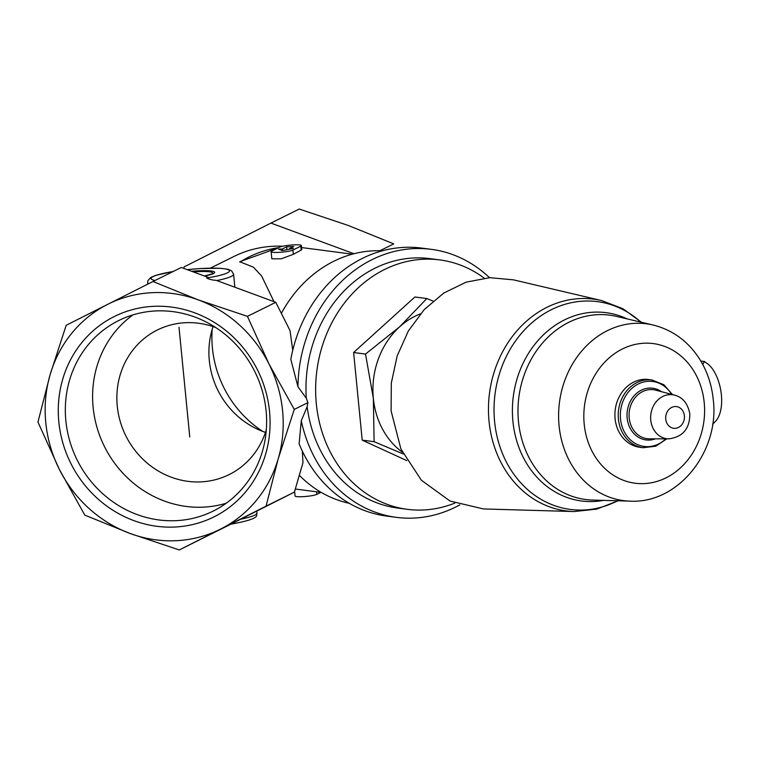 <?xml version="1.0" encoding="UTF-8"?>
<svg xmlns="http://www.w3.org/2000/svg" width="759" height="759" viewBox="0 0 759 759"><rect width="100%" height="100%" fill="white"/><g stroke="black" fill="none" stroke-linecap="round" stroke-linejoin="round"><path stroke-width="1.14" d="M215.765 327.575A80.71 75.293 -116.3 0 0 157.426 329.966A80.71 75.293 -116.3 0 0 120.159 421.226A80.71 75.293 -116.3 0 0 201.05 481.87A80.71 75.293 -116.3 0 0 229.066 474.612A80.71 75.293 -116.3 0 0 266.333 429.67M265.46 432.393A80.71 75.293 63.7 0 1 213.07 326.607M189.759 436.947L179.01 327.29L189.759 436.947M175.006 527.021A111.896 104.391 -116.3 0 0 250.015 357.015A111.896 104.391 -116.3 0 0 67.532 366.028A111.896 104.391 -116.3 0 0 175.006 527.021M50.132 374.633A125.757 117.322 63.7 0 1 107.636 304.359A125.757 117.322 63.7 0 1 198.26 299.89A125.757 117.322 63.7 0 1 268.923 363.827A125.757 117.322 63.7 0 1 278.23 458.74A125.757 117.322 63.7 0 1 220.727 529.014A125.757 117.322 63.7 0 1 130.102 533.482A125.757 117.322 63.7 0 1 59.439 469.546A125.757 117.322 63.7 0 1 50.132 374.633L66.185 325.298L152.957 281.513L198.26 299.89L247.434 316.351L268.923 363.827L294.274 409.395L278.23 458.74L266.048 506.158L179.276 549.952L130.102 533.482L84.79 515.114L59.439 469.546L37.95 422.061L50.132 374.633M278.781 247.605L239.702 261.751L253.402 267.14L261.637 276.02L273.99 301.646M210.395 268.126L234.085 256.39A112.617 105.065 63.7 0 1 282.794 246.248M271.115 251.684L271.807 258.8L281.228 258.81L293.344 254.322L301.181 250.062L301.788 249.654L301.399 245.584A11.262 1.527 174.4 0 1 300.792 246.163L292.927 250.062A11.262 1.527 174.4 0 1 280.555 252.263A11.262 1.527 174.4 0 1 271.115 251.684A11.262 1.527 174.4 0 1 271.713 251.106L279.587 247.206A11.262 1.527 174.4 0 1 291.959 244.996A11.262 1.527 174.4 0 1 301.399 245.584M256.817 511.082L256.997 512.951C255.147 515.133 263.639 518.207 230.802 524.203L294.388 492.117L302.964 462.743L302.348 451.188M281.352 313.372A127.635 109.154 -82.6 0 1 382.27 250.831M349.32 503.321A127.635 109.154 -82.6 0 1 299.312 475.267M292.746 350.279L290.004 330.554L275.783 302.31L247.434 316.351M459.821 504.877A135.14 115.567 -82.6 0 1 396.369 517.353L386.72 516.092A135.14 115.567 -82.6 0 1 299.112 443.854L301.276 420.761L307.148 406.71L307.888 402.659L306.313 398.266L297.945 386.758L290.82 359.358A135.14 115.567 -82.6 0 1 421.7 248.089L431.349 249.35A135.14 115.567 -82.6 0 1 489.479 277.69M297.945 386.758A135.14 115.567 -82.6 0 1 431.349 249.35M396.369 517.353A135.14 115.567 -82.6 0 1 301.276 420.761M306.313 398.266A125.757 107.541 -82.6 0 1 430.135 258.648L439.774 259.91A125.757 107.541 -82.6 0 1 484.214 278.136M454.84 503.103A125.757 107.541 -82.6 0 1 407.232 509.308L397.583 508.046A125.757 107.541 -82.6 0 1 307.148 406.71M407.232 509.308A125.757 107.541 -82.6 0 1 316.864 370.686A125.757 107.541 -82.6 0 1 439.774 259.91M187.236 269.663A39.411 5.341 174.4 0 1 228.212 269.711A39.411 5.341 174.4 0 1 206.771 277.993L208.08 277.348L181.297 267.472L152.957 281.513M206.771 277.993C209.142 279.331 212.292 280.118 216.239 280.356L275.783 302.31M433.066 301.105L426.814 298.543L399.699 326.768A76.953 65.815 -82.6 0 1 420.439 313.846M402.374 452.212A76.953 65.815 -82.6 0 1 373.343 398.342A76.953 65.815 -82.6 0 1 399.699 326.768L365.515 354.073L373.343 398.342L374.111 441.691L403.238 453.986M601.64 300.573L513.416 279.834L489.792 277.68L466.111 282.158L443.806 293.031L424.215 309.596L408.342 331L397.137 356.028L391.302 383.124L391.113 410.942L400.904 448.977L421.368 480.219L450.049 501.044L483.511 508.947L574.108 511.547A106.782 91.317 -82.6 0 1 489.498 393.219A106.782 91.317 -82.6 0 1 601.64 300.573L622.845 308.704L641.45 322.262M643.101 447.715L639.79 447.288A34.164 29.212 -82.6 0 1 615.236 409.632A34.164 29.212 -82.6 0 1 648.632 379.538L651.943 379.974A34.164 29.212 -82.6 0 0 618.547 410.059A34.164 29.212 -82.6 0 0 643.101 447.715L655.7 446.226L666.781 438.854M704.788 362.043A31.906 15.967 79.9 0 1 704.931 362.109L704.2 361.768M704.134 361.73L702.834 364.643M704.931 362.109A31.906 15.967 79.9 0 1 720.689 389.851A31.906 15.967 79.9 0 1 715.509 421.33L712.606 424.272M700.813 361.047L704.788 361.569M365.515 354.073L353.618 352.518L362.204 440.135L406.786 460.609M374.111 441.691L362.204 440.135M426.814 298.543L414.907 296.987L353.618 352.518M183.706 268.363L184.143 266.883L270.916 223.089L354.007 253.724M270.916 223.089L299.255 209.048L348.428 225.518L393.741 243.886L379.898 250.745M230.821 524.203L179.276 549.952M294.388 492.117L266.048 506.158M307.888 402.659L294.274 409.395M282.32 250.584L278.525 249.151L282.414 248.961L286.655 246.855L293.724 246.514L289.492 248.61L293.382 248.421L282.32 250.584M282.576 250.536L282.414 248.961M286.93 249.683L286.655 246.855M289.54 249.17L289.492 248.61M320.915 492.363L316.873 494.356A11.262 1.527 174.4 0 1 304.501 496.566A11.262 1.527 174.4 0 1 295.071 495.978L294.615 491.358M132.977 314.881A106.336 99.211 -116.3 0 0 99.486 435.011A106.336 99.211 -116.3 0 0 203.526 507.145A106.336 99.211 -116.3 0 0 226.248 503.208M176.259 520.655A106.336 99.211 -116.3 0 0 213.175 511.092A106.336 99.211 -116.3 0 0 254.882 371.768A106.336 99.211 -116.3 0 0 118.784 320.507A106.336 99.211 -116.3 0 0 69.676 440.751A106.336 99.211 -116.3 0 0 176.259 520.655M212.197 329.33A106.336 99.211 -116.3 0 0 262.766 431.425M239.986 262.064A120.121 102.731 -82.6 0 1 278.591 247.7M301.589 247.557A120.121 102.731 -82.6 0 1 302.073 247.614L301.589 247.557M256.997 512.951A43.168 5.844 174.4 0 1 240.726 519.203M155.054 280.469A39.411 5.341 174.4 0 1 173.061 271.551M191.572 271.267A24.506 3.321 174.4 0 1 198.165 270.802A24.506 3.321 174.4 0 1 214.389 271.902A24.506 3.321 174.4 0 1 204.55 276.048M148.622 283.695A43.168 5.844 174.4 0 1 147.663 282.633L147.92 280.64L150.652 277.557L155.785 275.346L173.194 271.485M187.16 269.635L200.784 268.496L220.072 268.278L228.013 269.293L231.618 270.84L233.592 274.208A43.168 5.844 174.4 0 1 216.789 280.564M684.4 415.771A10.939 9.355 -82.6 0 1 671.326 427.611A10.939 9.355 -82.6 0 1 669.495 408.93A10.939 9.355 -82.6 0 1 684.4 415.771M668.878 438.863A22.172 18.966 -82.6 0 1 650.861 414.281A22.172 18.966 -82.6 0 1 674.58 395.145L655.71 390.164A24.686 21.11 -82.6 0 0 629.306 411.463A24.686 21.11 -82.6 0 0 649.362 438.825L668.878 438.863C682.863 436.928 689.846 428.607 689.817 413.921C687.882 403.56 682.806 397.299 674.58 395.145M655.387 438.835A26.072 22.296 -82.6 0 1 627.266 411.198A26.072 22.296 -82.6 0 1 661.544 391.701M665.804 438.854A32.77 28.026 -82.6 0 1 625.976 434.641A32.77 28.026 -82.6 0 1 632.038 388.21A32.77 28.026 -82.6 0 1 671.611 394.357M704.219 402.687A70.407 60.208 -82.6 0 1 620.094 478.891A70.407 60.208 -82.6 0 1 608.31 358.646A70.407 60.208 -82.6 0 1 704.219 402.687M630.112 501.139A89.145 76.242 -82.6 0 1 559.468 402.355A89.145 76.242 -82.6 0 1 653.101 325.004L616.507 316.399A92.959 79.496 -82.6 0 0 518.881 397.052A92.959 79.496 -82.6 0 0 592.542 500.067L630.112 501.139C678.442 503.872 719.807 451.112 713.251 399.595C711.743 384.595 707.113 370.952 699.352 358.675C687.929 341.133 672.512 329.909 653.101 325.004M603.566 500.38A94.96 81.213 -82.6 0 1 513.321 396.331A94.96 81.213 -82.6 0 1 627.247 318.932M617.636 500.779A104.77 89.6 -82.6 0 1 507.325 463.806A104.77 89.6 -82.6 0 1 524.839 329.577A104.77 89.6 -82.6 0 1 640.947 322.148M193.336 271.912A22.571 3.055 174.4 0 1 197.596 271.637A22.571 3.055 174.4 0 1 212.254 273.79L204.456 276.01M301.181 250.062L300.792 246.163M293.344 254.322L292.927 250.062M316.873 494.356L316.626 491.804M352.318 254.17L302.073 247.614M321.228 492.401L295.298 489.014M672.55 394.614L663.736 384.652L651.943 379.974M574.108 511.547L596.688 509.128L618.149 500.798M147.663 282.633L147.806 284.103M233.592 274.208L234.863 287.225"/></g></svg>

